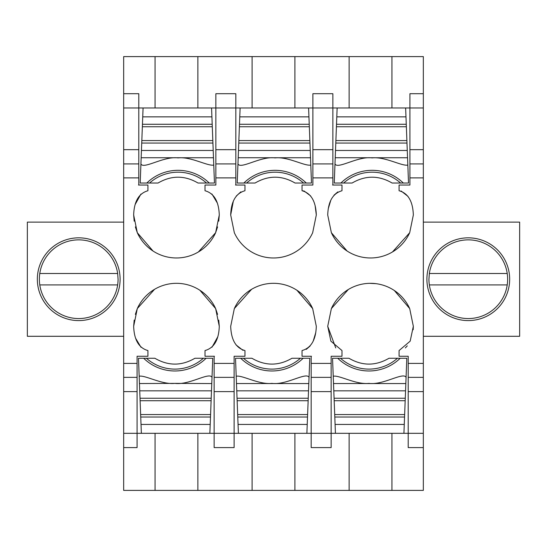 <?xml version="1.0" encoding="UTF-8"?>
<svg xmlns="http://www.w3.org/2000/svg" width="547" height="547" viewBox="0 0 547 547"><rect width="100%" height="100%" fill="white"/><g stroke="black" fill="none" stroke-linecap="round" stroke-linejoin="round"><path stroke-width="0.82" d="M134.193 320.125L133.659 326.299C134.138 339.96 138.897 348.049 147.929 350.559L147.929 356.261L137.085 356.261L137.085 447.59L123.67 447.59L123.67 433.32L214.137 433.32L214.137 356.261L205.009 356.261L205.009 350.559C214.068 347.995 218.821 339.906 219.279 326.299L218.738 320.125M212.01 347.208L217.747 336.843M199.894 290.259L215.627 308.576L217.569 314.375M154.555 289.315L137.304 308.576L135.362 314.375M135.683 338.374L141.003 347.29M155.061 107.971L155.061 56.601L123.67 56.601L123.67 93.701L138.794 93.701L138.794 185.03L147.929 185.03L147.929 190.739C138.87 193.303 134.111 201.385 133.659 214.992L134.193 221.166M218.738 221.166L219.279 214.992C218.793 201.33 214.034 193.241 205.009 190.739L205.009 185.03L215.853 185.03L215.853 93.701L215.853 107.971L123.67 107.971L123.67 163.929L138.794 163.929M123.67 433.32L123.67 163.929M123.67 93.701L123.67 107.971M140.921 194.082L135.184 204.448M153.037 251.032L137.304 232.714L135.362 226.916M198.376 251.976L215.627 232.714L217.569 226.916M217.248 202.916L211.928 194M133.659 214.992L137.304 232.714A42.987 42.987 0 0 0 215.627 232.714L219.279 214.992M138.794 185.03L138.794 184.654A48.375 48.375 0 0 0 138.494 185.03L138.794 185.03M214.137 356.644L214.438 356.261A48.375 48.375 0 0 1 214.137 356.644M133.659 326.299L137.304 308.576A42.987 42.987 0 0 1 215.627 308.576L219.279 326.299M238.396 433.32L306.888 433.32L307.229 424.431L238.054 424.431L238.396 433.32L214.137 433.32L214.137 447.59L234.116 447.59L234.116 377.362L214.137 377.362M123.67 447.59L123.67 490.399L197.87 490.399L197.87 433.32M155.061 490.399L155.061 433.32M155.061 56.601L423.33 56.601L423.33 377.362L408.206 377.362L408.206 356.261L399.071 356.261L399.071 350.559L410.175 341.15L413.341 326.299L409.696 308.576A42.987 42.987 0 0 0 331.373 308.576L327.721 326.299L330.894 341.171L341.991 350.559L341.991 356.261L331.147 356.261L331.147 433.32L423.33 433.32L423.33 377.362M197.87 107.971L197.87 56.601M294.901 56.601L294.901 107.971L235.825 107.971L235.825 185.03L244.96 185.03L244.96 190.739C235.901 193.296 231.142 201.385 230.69 214.992L234.335 232.714A42.987 42.987 0 0 0 312.665 232.714L316.31 214.992C315.824 201.33 311.072 193.241 302.04 190.739L302.04 185.03L312.884 185.03L312.884 163.929L332.863 163.929L332.863 185.03L341.991 185.03L341.991 190.739C332.932 193.296 328.179 201.385 327.721 214.992L331.373 232.714L347.106 251.032M235.525 185.03L235.825 184.654A48.375 48.375 0 0 0 235.525 185.03M251.593 289.315L234.335 308.576L230.69 326.299C231.176 339.967 235.928 348.049 244.96 350.559L244.96 356.261L234.116 356.261L234.116 377.362M234.335 308.576A42.987 42.987 0 0 1 312.665 308.576L316.31 326.299C315.858 339.906 311.099 347.995 302.04 350.559L302.04 356.261L311.475 356.261A48.375 48.375 0 0 1 311.175 356.644L311.175 391.611L331.147 391.611M392.445 251.976L409.696 232.714L413.341 214.992C412.862 201.33 408.103 193.241 399.071 190.739L399.071 185.03L409.915 185.03L409.915 107.971L423.33 107.971M409.696 232.714A42.987 42.987 0 0 1 331.373 232.714M332.562 185.03L332.863 184.654A48.375 48.375 0 0 0 332.562 185.03M197.87 490.399L252.099 490.399L252.099 433.32M252.099 490.399L423.33 490.399L423.33 433.32M351.981 490.399L391.939 490.399L391.939 433.32M215.853 107.971L235.825 107.971L235.825 93.701L215.853 93.701M252.099 107.971L252.099 56.601M423.33 93.701L409.915 93.701L409.915 107.971L349.13 107.971L349.13 56.601M391.939 56.601L391.939 107.971M332.863 163.929L332.863 107.971L312.884 107.971L312.884 93.701L332.863 93.701L332.863 107.971L349.13 107.971M401.067 190.999A21.901 12.725 84.3 0 1 401.163 191.026L408.021 196.4M337.793 191.908L333.957 195.211M330.744 200.448L328.248 208.763M408.206 377.362L408.206 447.59L423.33 447.59M349.13 433.32L349.13 490.399M335.749 347.926L327.721 326.299M413.341 326.299L413.183 329.745M407.283 345.861L405.334 347.913M331.373 308.576L348.33 289.493M369.581 283.325L376.09 283.674M394.339 290.512L409.696 308.576M306.888 433.32L311.175 433.32L311.175 447.59L331.147 447.59L331.147 433.32L311.175 433.32L311.175 391.611M294.901 107.971L312.884 107.971L312.884 163.929M294.901 490.399L294.901 433.32M306.238 349.383L310.074 346.08M313.287 340.843L315.783 332.528M312.665 308.576L296.925 290.259M236.01 344.89L242.868 350.265A21.901 12.725 -95.7 0 0 243.032 350.306M310.607 195.888L304.132 191.026L302.04 190.739M316.31 214.992L315.14 205.74M240.865 191.853L236.297 196.011M233.275 201.46L230.69 214.992M123.67 336.289L27.35 336.289L27.35 222.13L123.67 222.13M78.72 237.829A41.381 41.381 0 0 0 37.34 279.209A41.381 41.381 0 0 0 78.72 320.59A41.381 41.381 0 0 0 120.101 279.209A41.381 41.381 0 0 0 78.72 237.829M423.33 336.289L519.65 336.289L519.65 222.13L423.33 222.13M468.28 320.59A41.381 41.381 0 0 1 426.899 279.209A41.381 41.381 0 0 1 468.28 237.829A41.381 41.381 0 0 1 509.66 279.209A41.381 41.381 0 0 1 468.28 320.59M117.66 273.5A39.357 39.357 0 0 0 39.781 273.5A39.357 39.357 0 0 0 78.72 318.559A39.357 39.357 0 0 0 118.077 279.209L117.66 273.5L39.781 273.5M39.781 284.919L117.66 284.919L39.781 284.919M507.219 273.5A39.357 39.357 0 0 1 468.28 318.559A39.357 39.357 0 0 1 428.923 279.209L429.34 273.5A39.357 39.357 0 0 1 507.219 273.5L429.34 273.5M507.219 284.919L429.34 284.919M150.343 182.356A42.81 42.81 0 0 0 149.563 183.033L158.028 183.033C171.368 175.252 184.708 175.252 198.041 183.033L206.513 183.033A42.81 42.81 0 0 0 150.343 182.356M206.513 183.033L214.458 183.033L213.768 165.044C207.949 166.466 191.026 156.435 178.055 157.912C163.779 155.916 143.376 169.727 140.928 163.868L140.189 183.033L149.563 183.033M205.734 182.356A42.81 42.81 0 0 0 178.035 172.189M143.075 107.971L142.357 126.747L212.291 126.747L213.207 150.459L141.441 150.459L141.728 143.047L212.92 143.047M140.928 163.868L141.441 150.459M212.824 140.572L141.823 140.572L141.728 143.047M141.823 140.572L142.357 126.747M142.733 116.86L211.915 116.86L212.291 126.747M211.915 116.86L211.573 107.971M213.207 150.459L213.487 157.762L141.16 157.734M213.487 157.762L213.768 165.044M202.595 358.941A42.81 42.81 0 0 0 203.375 358.264L194.903 358.264C181.563 366.039 168.23 366.039 154.89 358.264L146.418 358.264A42.81 42.81 0 0 0 202.595 358.941M174.896 383.379C189.153 385.382 209.563 371.563 212.01 377.423L212.742 358.264L203.375 358.264M146.418 358.264L138.48 358.264L139.17 376.247C144.982 374.825 161.905 384.856 174.883 383.379L211.771 383.563L211.204 398.25L140.018 398.25L139.731 390.832L211.491 390.832M209.857 433.32L210.581 414.551L140.641 414.551L140.018 398.25M212.01 377.423L211.771 383.563M140.107 400.719L211.115 400.719L211.204 398.25M211.115 400.719L210.581 414.551M210.198 424.431L141.023 424.431L140.641 414.551M141.023 424.431L141.365 433.32M139.731 390.832L139.451 383.536L174.739 383.392M139.451 383.536L139.17 376.247M247.374 182.356A42.81 42.81 0 0 0 246.594 183.033L255.066 183.033C268.399 175.252 281.739 175.252 295.072 183.033L303.544 183.033A42.81 42.81 0 0 0 247.374 182.356M303.544 183.033L311.489 183.033L310.799 165.044C304.987 166.466 288.064 156.435 275.086 157.912C260.81 155.916 240.406 169.727 237.959 163.868L237.22 183.033L246.594 183.033M239.771 116.86L308.946 116.86L308.604 107.971L240.112 107.971L239.388 126.747L309.328 126.747L310.238 150.459L238.478 150.459L238.759 143.047L309.951 143.047M237.959 163.868L238.478 150.459M309.855 140.572L238.854 140.572L238.759 143.047M238.854 140.572L239.388 126.747M308.946 116.86L309.328 126.747M310.238 150.459L310.518 157.762L238.198 157.734M310.518 157.762L310.799 165.044M299.626 358.941A42.81 42.81 0 0 0 300.406 358.264L291.934 358.264C278.601 366.039 265.261 366.039 251.928 358.264L243.456 358.264A42.81 42.81 0 0 0 299.626 358.941M243.456 358.264L235.511 358.264L236.201 376.247C242.013 374.825 258.936 384.856 271.914 383.379C286.19 385.382 306.593 371.563 309.041 377.423L309.78 358.264L300.406 358.264M307.229 424.431L307.612 414.551L237.672 414.551L236.762 390.832L308.522 390.832L308.241 398.25L237.049 398.25M309.041 377.423L308.522 390.832M237.145 400.719L308.146 400.719L308.241 398.25M308.146 400.719L307.612 414.551M238.054 424.431L237.672 414.551M236.762 390.832L236.482 383.536L308.802 383.563M236.482 383.536L236.201 376.247M344.405 182.356A42.81 42.81 0 0 0 343.625 183.033L352.097 183.033C365.437 175.252 378.77 175.252 392.11 183.033L400.582 183.033A42.81 42.81 0 0 0 344.405 182.356M372.104 157.912C357.847 155.916 337.437 169.727 334.99 163.868L334.258 183.033L343.625 183.033M334.99 163.868L335.229 157.734L407.549 157.762L408.52 183.033L400.582 183.033A42.81 42.81 0 0 0 399.802 182.356M407.83 165.044C402.018 166.466 385.095 156.435 372.117 157.912L372.261 157.898M336.802 116.86L405.977 116.86L405.635 107.971L337.143 107.971L336.419 126.747L406.359 126.747L407.269 150.459L335.509 150.459L335.796 143.047L406.982 143.047M335.229 157.734L335.509 150.459M406.893 140.572L335.885 140.572L335.796 143.047M335.885 140.572L336.419 126.747M405.977 116.86L406.359 126.747M407.549 157.762L407.269 150.459M396.657 358.941A42.81 42.81 0 0 0 397.437 358.264L388.972 358.264C375.632 366.039 362.292 366.039 348.959 358.264L340.487 358.264A42.81 42.81 0 0 0 396.657 358.941M340.487 358.264L332.542 358.264L333.232 376.247C339.051 374.825 355.974 384.856 368.945 383.379C383.221 385.382 403.624 371.563 406.072 377.423L406.811 358.264L397.437 358.264M403.925 433.32L404.643 414.551L334.709 414.551L333.793 390.832L405.559 390.832L405.272 398.25L334.08 398.25M406.072 377.423L405.559 390.832M334.176 400.719L405.177 400.719L405.272 398.25M405.177 400.719L404.643 414.551M404.267 424.431L335.085 424.431L334.709 414.551M335.085 424.431L335.427 433.32M333.793 390.832L333.513 383.536L405.84 383.563M333.513 383.536L333.232 376.247M138.794 149.68L123.67 149.68M137.085 377.362L123.67 377.362M137.085 391.611L123.67 391.611M137.085 363.399L123.67 363.399M123.67 177.891L138.794 177.891M215.853 149.68L235.825 149.68M215.853 163.929L235.825 163.929M215.853 177.891L235.825 177.891M234.116 363.399L214.137 363.399M331.147 363.399L311.175 363.399M423.33 363.399L408.206 363.399M409.915 177.891L423.33 177.891M312.884 177.891L332.863 177.891M234.116 391.611L214.137 391.611M409.915 163.929L423.33 163.929M409.915 149.68L423.33 149.68M408.206 391.611L423.33 391.611M332.863 149.68L312.884 149.68M331.147 377.362L311.175 377.362M146.815 183.033A44.683 44.683 0 0 1 209.255 183.033M212.195 124.272L142.452 124.272M206.116 358.264A44.683 44.683 0 0 1 143.676 358.264M140.736 417.019L210.486 417.019M243.853 183.033A44.683 44.683 0 0 1 306.286 183.033M309.233 124.272L239.483 124.272M303.147 358.264A44.683 44.683 0 0 1 240.714 358.264M237.767 417.019L307.517 417.019M340.884 183.033A44.683 44.683 0 0 1 403.324 183.033M406.264 124.272L336.514 124.272M400.185 358.264A44.683 44.683 0 0 1 337.745 358.264M334.805 417.019L404.548 417.019"/></g></svg>
